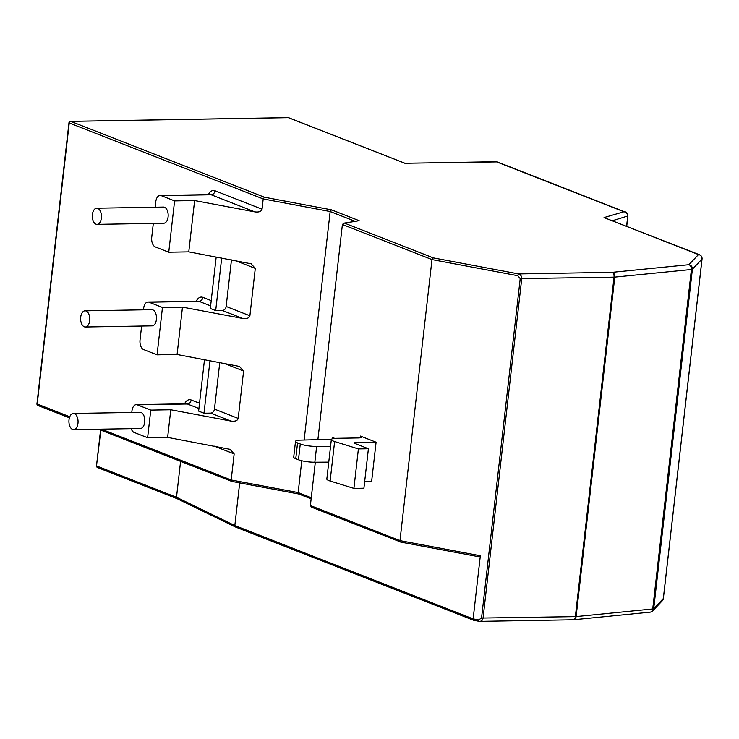 <?xml version="1.0" encoding="UTF-8"?>
<svg xmlns="http://www.w3.org/2000/svg" width="739" height="739" viewBox="0 0 739 739"><rect width="100%" height="100%" fill="white"/><g stroke="black" fill="none" stroke-linecap="round" stroke-linejoin="round"><path stroke-width="1.11" d="M92.403 214.532A8.092 4.563 -91 0 0 97.021 224.37A8.092 4.563 -91 0 0 101.363 218.042A8.092 4.563 -91 0 0 96.744 208.204A8.092 4.563 -91 0 0 92.403 214.532M97.021 224.37L163.753 223.233A8.092 4.563 -91 0 0 168.095 216.906A8.092 4.563 -91 0 0 163.485 207.068L96.744 208.204M80.708 317.16A8.092 4.563 -91 0 0 85.327 326.998A8.092 4.563 -91 0 0 89.668 320.671A8.092 4.563 -91 0 0 85.05 310.823A8.092 4.563 -91 0 0 80.708 317.16M85.327 326.998L152.068 325.862A8.092 4.563 -91 0 0 156.409 319.534A8.092 4.563 -91 0 0 151.791 309.687L85.05 310.823M69.013 419.789A8.092 4.563 -91 0 0 73.632 429.627A8.092 4.563 -91 0 0 77.974 423.299A8.092 4.563 -91 0 0 73.355 413.452A8.092 4.563 -91 0 0 69.013 419.789M73.632 429.627L140.373 428.491A8.092 4.563 -91 0 0 144.715 422.163A8.092 4.563 -91 0 0 140.096 412.316L73.355 413.452M208.407 194.616A12.129 6.854 89 0 1 215.003 190.773L262.04 209.202L263.204 198.939L264.451 197.23L331.414 209.821L359.172 220.684L344.522 223.132L433.239 257.874L518.602 273.929C520.727 274.696 521.771 276.294 521.725 278.732L483.047 618.192C482.549 620.52 481.209 621.545 479.02 621.287A1.617 0.573 -79.4 0 1 478.9 621.296L478.9 621.296A1.617 0.573 -79.4 0 1 478.586 619.919L481.542 618.053L520.21 278.594L517.808 275.721A1.617 0.573 -79.4 0 1 518.602 273.929L612.243 272.331L688.868 264.71A4.046 3.935 43.5 0 1 692.388 269.218L653.71 608.677A4.046 3.935 43.5 0 1 650.699 612.012M141.629 326.038L140.04 339.922A8.092 4.563 -91 0 0 143.625 349.575L157.065 354.84L177.083 354.498L239.427 366.424L243.602 371.033L238.198 418.403C237.505 420.703 235.122 421.599 231.058 421.091L170.783 409.757L167.642 437.386L229.986 449.312L234.152 453.922L231.187 479.981L298.15 492.571L301.78 460.748M204.491 359.653L198.625 411.115L204.001 413.221L210.67 413.11A4.046 3.252 111.4 0 0 214.458 409.101L219.769 362.526M170.783 409.757L150.765 410.099L137.325 404.833A8.092 4.563 -91 0 0 136.29 404.639A8.092 4.563 -91 0 0 131.948 410.976L131.782 412.464M153.315 223.418L151.735 237.302A8.092 4.563 -91 0 0 155.319 246.946L168.751 252.211L188.778 251.87L251.121 263.795L255.288 268.405L249.893 315.775C249.2 318.075 246.817 318.971 242.752 318.463L182.478 307.128L162.46 307.47L149.019 302.205A8.092 4.563 -91 0 0 147.985 302.02A8.092 4.563 -91 0 0 143.643 308.348L143.477 309.835M216.185 257.024L210.319 308.486L215.696 310.592L222.365 310.482A4.046 3.252 111.4 0 0 226.152 306.473L231.464 259.897M360.41 436.065L376.086 442.208L356.069 442.55A4.046 0.757 6.5 0 0 354.295 442.966A4.046 0.757 6.5 0 0 354.969 443.483L368.41 448.749L358.397 448.915L334.619 441.534A12.129 2.263 -173.5 0 1 331.331 439.566A12.129 2.263 -173.5 0 1 336.67 438.301L358.221 437.941A8.092 1.515 -173.5 0 0 361.777 437.1A8.092 1.515 -173.5 0 0 360.41 436.065L360.216 437.793M364.641 481.8L371.597 481.68L376.086 442.208M400.852 542.075L311.544 507.185L310.38 505.541L399.975 540.625L480.332 555.737L478.539 556.679L400.852 542.075L399.975 540.625L431.992 259.583L433.239 257.874M310.38 505.541L315.313 462.226M317.89 439.65L342.406 224.499L343.875 223.15L359.172 220.684M332.18 438.864L332.347 437.451L334.767 438.393M188.778 251.87L194.625 200.555L254.89 211.89L211.215 194.782L161.167 195.632L174.598 200.897L194.625 200.555M168.751 252.211L174.598 200.897M155.162 207.206L155.781 201.775A8.092 4.563 -91 0 1 160.123 195.438A8.092 4.563 -91 0 1 161.167 195.632M304.135 440.019L330.167 211.53L331.414 209.821M262.04 209.202C261.338 211.502 258.955 212.398 254.89 211.89M177.083 354.498L182.478 307.128M157.065 354.84L162.46 307.47M167.642 437.386L147.615 437.728L150.765 410.099M131.182 428.648A8.092 4.563 -91 0 0 134.184 432.463L147.615 437.728M480.332 555.737L473.136 618.894L478.586 619.919M239.685 482.89L234.826 525.558L473.136 618.894L473.81 620.335L235.602 527.055L177.203 498.723L97.511 467.519A1.617 1.302 -68.6 0 1 96.763 466.032L176.501 497.264L234.826 525.558L235.602 527.055M400.649 542.075L478.539 556.679M180.593 461.358L176.501 497.264L177.711 498.834M358.397 448.915L353.907 488.387L363.911 488.22L368.41 448.749M353.907 488.387L330.121 481.006A12.129 2.263 -173.5 0 1 326.832 479.038L331.331 439.566M328.763 462.124L314.832 462.226A12.129 2.263 -173.5 0 1 298.464 459.76L295.757 458.697A12.129 2.263 -173.5 0 1 293.706 457.155L295.508 441.368A12.129 2.263 6.5 0 0 297.549 442.91L295.757 458.697M330.564 446.338L316.634 446.439L314.832 462.226M298.464 459.76L300.265 443.973L297.549 442.91M295.508 441.368A12.129 2.263 6.5 0 1 300.487 440.121L330.379 439.308A8.092 1.515 -173.5 0 0 331.497 439.243M300.265 443.973A12.129 2.263 6.5 0 0 316.634 446.439M332.347 437.451A8.092 1.515 -173.5 0 1 333.705 438.476A8.092 1.515 -173.5 0 1 333.695 438.513M215.696 310.592L221.682 258.059M204.001 413.221L209.987 360.687M473.81 620.335L479.02 621.287M481.542 618.053L575.358 616.622A4.046 0.757 6.5 0 0 576.097 616.575A4.046 3.002 84.3 0 1 573.51 619.762L650.144 612.151A4.046 3.002 84.3 0 0 652.722 608.964L691.399 269.495L614.774 277.116L576.097 616.575L652.722 608.964A4.046 0.757 6.5 0 0 653.71 608.677L663.326 598.544A4.046 3.935 43.5 0 1 662.292 600.77A4.046 4.046 0 0 0 663.373 598.442A4.046 0.757 6.5 0 0 663.345 598.331M698.484 254.576A4.046 3.935 43.5 0 1 701.995 259.084L692.388 269.218A4.046 0.757 6.5 0 1 691.399 269.495A4.046 3.002 84.3 0 0 688.868 264.71L698.484 254.576L604.031 217.58L699.51 254.761A4.046 3.252 -68.6 0 0 698.484 254.576M626.589 226.199L627.725 216.25C627.725 213.839 626.469 212.333 623.956 211.751L625.628 212.213M298.824 494.012L311.147 498.853M299.036 494.021L298.15 492.571L311.276 497.707M298.63 493.938L231.741 481.385L98.509 429.202M232.074 481.431L231.187 479.981L101.419 429.156M404.963 163.273L288.321 117.667L70.759 121.372L264.451 197.23M355.08 221.284L330.167 211.53L263.204 198.939L69.244 122.97L37.218 404.011L69.762 416.759M234.152 453.922L214.356 446.171M184.574 403.817A12.129 6.854 89 0 1 191.17 399.984L199.521 403.254M196.269 301.198A12.129 6.854 89 0 1 202.855 297.355L211.215 300.625M214.458 409.101L238.198 418.403M243.602 371.033L223.797 363.283M231.058 421.091L210.67 413.11M198.92 408.501L187.383 403.984L137.325 404.833M255.288 268.405L235.492 260.655M226.152 306.473L249.893 315.775M242.752 318.463L222.365 310.482M210.615 305.872L199.077 301.355L149.019 302.205M517.808 275.721L431.992 259.583L342.406 224.499M699.51 254.761A4.046 4.046 0 0 1 702.05 258.983L663.373 598.442A4.046 0.757 6.5 0 1 663.326 598.544L701.995 259.084A4.046 0.757 6.5 0 0 702.05 258.983A4.046 0.757 6.5 0 0 702.013 258.862M479.842 621.37L573.187 619.781A4.046 2.282 89 0 0 575.358 616.622L614.026 277.162L520.21 278.594M627.744 216.01L612.539 220.693M478.798 621.24L474.022 620.344M604.031 217.58L623.956 211.751L496.22 161.721L404.787 163.282M100.855 430.126L96.495 465.829A1.617 1.617 0 0 0 97.511 467.519A1.617 1.302 -68.6 0 0 97.917 467.584M191.17 399.984A4.046 3.252 111.4 0 1 187.383 403.984A8.092 4.563 -91 0 0 186.339 403.79L186.357 403.79M202.855 297.355A4.046 3.252 111.4 0 1 199.077 301.355A8.092 4.563 -91 0 0 198.034 301.161L147.985 302.02M215.003 190.773A4.046 3.252 111.4 0 1 211.215 194.782A8.092 4.563 -91 0 0 210.181 194.588L160.123 195.438M355.921 443.853L356.069 442.55M330.121 481.006L334.619 441.534M614.026 277.162A4.046 0.757 6.5 0 0 614.774 277.116A4.046 3.002 84.3 0 0 612.243 272.331A4.046 2.282 89 0 1 614.026 277.162M287.905 117.677A1.617 0.915 89 0 1 288.108 117.63A1.617 0.915 89 0 1 288.321 117.667A1.617 1.302 111.4 0 1 288.727 117.741L404.898 163.236L497.245 161.906A4.046 3.252 111.4 0 0 496.22 161.721A1.617 0.915 -91 0 0 496.008 161.684A1.617 0.915 -91 0 0 495.804 161.73M626.727 226.254L627.882 216.148C626.884 212.961 625.998 211.585 625.222 212.028L497.245 161.906M38.382 405.572A1.617 1.302 -68.6 0 1 37.218 404.011L36.95 403.808A1.617 1.617 0 0 0 37.966 405.499L69.401 417.803M69.244 122.97A1.617 1.302 -68.6 0 1 70.759 121.372A1.617 0.915 89 0 0 70.547 121.335A1.617 1.617 0 0 0 68.967 122.766L69.244 122.97M70.057 121.593A1.617 0.915 89 0 1 70.547 121.335L288.108 117.63A1.617 1.617 0 0 1 288.727 117.741M136.29 404.639L186.339 403.79M650.144 612.151A4.046 4.046 0 0 0 652.676 610.904L662.292 600.77M231.861 481.422L298.768 494.003M100.569 430.015L96.495 465.829M36.95 403.808L68.967 122.766"/></g></svg>
